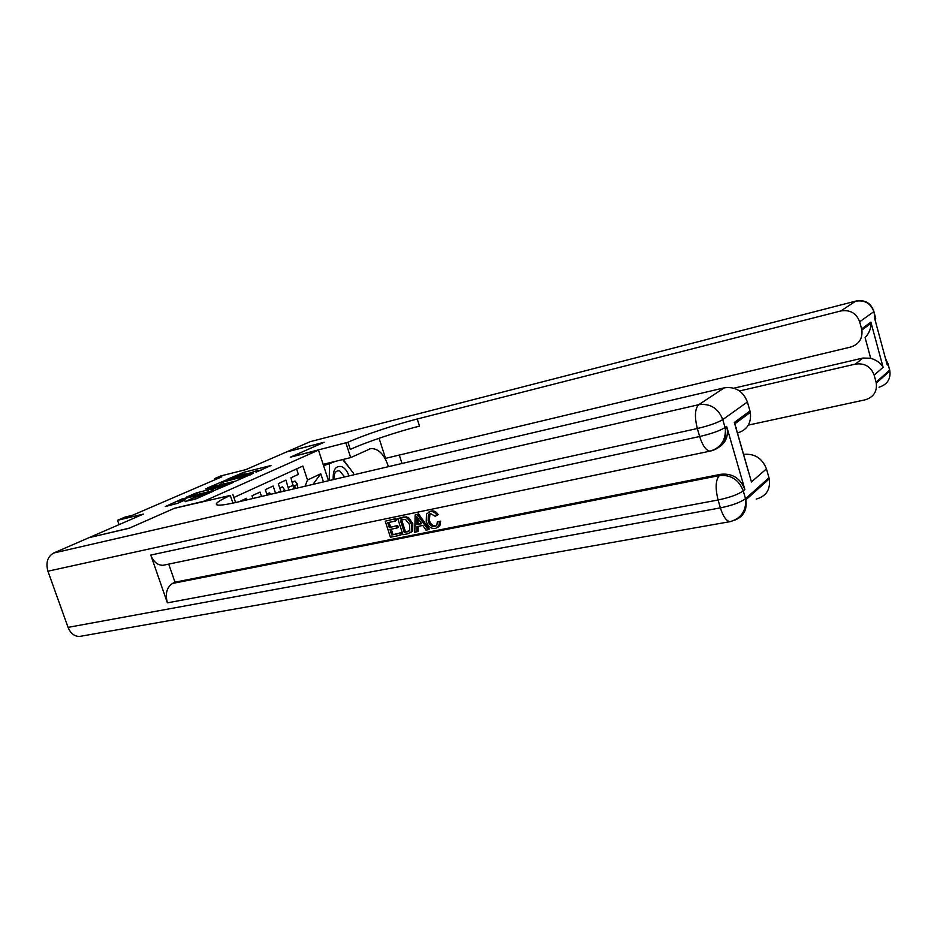 <?xml version="1.0" encoding="UTF-8"?>
<svg xmlns="http://www.w3.org/2000/svg" width="937" height="937" viewBox="0 0 937 937"><rect width="100%" height="100%" fill="white"/><g stroke="black" fill="none" stroke-linecap="round" stroke-linejoin="round"><path stroke-width="1.41" d="M256.059 472.178L270.957 465.525L243.913 472.295L227.457 479.217L242.695 474.239L244.908 474.017L241.887 475.703L256.738 470.737L259.01 470.515L256.059 472.178M185.093 501.482L196.138 498.812L213.144 491.257L181.848 499.046L165.263 506.566L177.585 503.31L185.292 499.866L178.229 501.19L187.482 497.781L207.569 493.178L192.249 498.343L185.186 501.74M89.565 537.545L129.552 528.07L174.528 508.241L204.102 501.154L318.463 450.1L290.294 457.197L323.78 442.428L286.605 451.927L245.728 469.66L220.827 475.926L214.514 478.631L221.788 476.816L132.539 515.268L125.043 517.083L117.535 520.304L119.046 524.638M89.53 537.451L143.338 514.097L117.535 520.304M235.702 481.068L253.54 473.208L226.285 479.967L207.581 487.896L235.702 481.068M233.618 482.286L214.842 490.262L186.522 497.067L196.829 492.803L210.79 489.126L215.779 486.877L205.472 488.962L233.618 482.286M296.572 468.898L298.376 474.356L290.938 477.788L293.878 488.856M288.877 490.028L285.914 480.107L278.289 483.633L280.995 491.878M275.525 493.155L273.135 486.01L265.312 489.629L267.15 495.123M261.493 496.446L260.029 492.077L251.994 495.778L252.896 498.472M247.099 499.831L246.572 498.285L239.24 501.67M318.463 450.1L328.512 480.716M305.029 486.233L307.5 480.025L302.874 466.029L233.875 497.465M307.5 480.025L320.77 473.771L323.441 481.911M214.514 478.631L214.901 479.779M312.993 484.359L320.77 473.771M261.353 470.058L259.045 470.632M247.591 473.478L244.944 474.134M221.284 484.148L218.801 485.225M250.249 474.532L226.133 480.353L220.781 482.649L250.366 474.895M211.914 490.976L212.992 490.496M219.551 487.228L228.581 483.925L220.289 485.671L212.933 488.599L219.551 487.228L219.926 488.329M178.756 502.747L176.718 503.649M292.426 482.274L295.026 481.056L297.579 484.452L297.685 487.954M295.026 481.056L292.285 481.864M295.483 488.482L294.733 486.174L294.042 488.809M348.939 475.926C347.346 471.159 344.933 468.067 341.7 466.649C335.891 465.537 333.057 469.425 333.185 478.292L333.361 479.58M344.629 476.945L339.803 471.03L337.906 470.796C335.048 471.557 333.748 474.298 333.982 479.006L334.029 479.428M324.928 465.256L335.575 461.309M342.719 459.563L353.589 473.29L353.577 474.836M329.25 480.552L329.496 464.143M873.741 310.838L873.928 311.588L859.662 321.778C856.348 313.145 850.082 309.538 840.876 310.943L855.657 301.187C864.605 299.805 870.672 303.272 873.881 311.611L875.474 317.491L874.584 318.147L887.245 365.02L888.1 364.27L889.881 370.947C890.747 379.239 887.128 384.662 879.011 387.204M875.861 322.878L873.928 311.588C871.082 303.131 865.191 299.594 856.254 300.988L310.334 441.632L286.945 451.775L324.12 442.287L290.423 457.162L347.967 442.241C363.181 435.295 395.215 424.566 417.234 419.003L840.876 310.943M388.422 466.661C384.475 454.55 378.607 448.507 370.841 448.53L350.684 457.619L345.976 443.142M401.985 463.475L399.291 455.054M379.075 438.27L385.54 458.345L850.737 347.041C858.983 344.301 862.696 338.644 861.876 330.07L861.618 328.946L870.883 322.129L883.111 367.316C880.979 363.263 876.833 360.241 870.696 358.25L865.097 337.625C869.079 333.314 871.035 328.559 870.941 323.382L870.883 322.129M883.111 367.316L874.162 375.116L876.083 382.214L889.717 370.056L889.436 369.026M874.162 375.116C870.86 366.566 864.605 362.888 855.399 364.095L862.895 358.051L870.696 358.25M739.539 390.952L855.399 364.095M735.943 427.787L736.529 427.659M748.347 425.105L865.167 399.83C873.507 397.241 877.219 391.666 876.294 383.104L876.083 382.214M310.334 441.632L855.844 301.093M323.136 464.342L350.684 457.619M859.662 321.778L861.618 328.946M733.905 388.187L862.895 358.051M347.967 442.241L350.297 449.42C365.465 442.358 397.464 431.606 419.495 426.124L417.234 419.003M343.118 459.47L351.527 470.679M331.007 462.421L323.64 465.853M429.966 513.757L429.38 520.187C430.423 524.041 432.578 525.95 435.846 525.938L436.349 525.809M437.333 521.733L439.5 521.874L438.75 526.278L435.471 528.491C431.008 528.89 427.928 526.5 426.23 521.288L426.534 514.003L430.06 511.672C432.871 511.192 435.201 512.41 437.029 515.327L435.19 516.24L430.563 513.593L428.279 515.045L428.197 520.878C429.251 524.732 431.418 526.653 434.674 526.641L436.853 525.165L437.333 521.733L440.671 521.171L439.91 525.587L437.766 527.449M428.923 512.024L431.231 511.005C434.042 510.513 436.373 511.731 438.2 514.647L437.029 515.327M418.054 526.407L418.078 531.256L414.833 532.368L415.114 514.999L417.328 514.542L428.104 529.733L426.007 530.143L422.81 525.446L416.871 526.641L416.895 531.958M415.114 514.999L418.511 513.863L429.263 529.03L428.104 529.733M400.931 532.696L401.528 534.558L400.333 535.25L390.424 537.217L385.236 521.206L395.988 518.548L396.585 520.398L395.391 521.077L387.742 522.659L389.335 527.601L397.663 525.458L398.26 527.32L397.065 528L389.933 529.452L391.725 534.992L400.931 532.696L399.736 533.399L400.333 535.25M389.078 522.389L390.542 526.91M391.268 529.182L392.931 534.301M165.041 564.87L162.968 565.304C157.557 565.269 153.492 561.849 150.763 555.067L167.395 602.854C165.017 593.859 166.716 587.394 172.502 583.446L174.985 582.182L720.951 474.263C732.441 473.185 740.406 478.257 744.845 489.454L727.077 427.834C728.389 435.869 725.952 442.159 719.792 446.691M174.985 582.182L168.719 564.097M397.757 518.606L404.936 517.365L407.314 518.102L411.601 524.298L411.46 531.736L407.864 533.75L402.957 534.734L397.757 518.606L403.636 516.955L408.509 517.435L412.795 523.607L412.643 531.033L410.699 532.556M81.718 636.071L79.399 636.481C74.281 636.34 70.509 633.307 68.073 627.368L47.916 571.207C45.62 562.68 47.518 556.625 53.608 553.041L89.038 537.662L129.06 528.292L174.376 508.311L230.303 495.439C222.655 498.917 218.087 501.541 216.599 503.321C214.784 506.085 221.554 505.722 236.897 502.232L724.313 387.824C735.428 386.395 743.123 391.116 747.398 401.985L722.755 419.6L725.051 427.565L726.702 426.347M235.585 502.525L232.809 494.314M748.323 471.276L734.339 422.47L749.963 410.992L747.398 401.985M749.963 410.992L750.314 412.397C751.544 423.032 747.257 429.907 737.442 433.035M743.568 454.386C754.625 453.367 762.249 458.193 766.454 468.887L751.392 481.993M744.845 489.454L743.252 490.847L745.512 498.707L768.984 477.765L766.454 468.887M768.984 477.765L769.265 478.877C770.601 489.536 766.255 496.27 756.206 499.081M734.339 422.47L736.751 430.622M391.725 534.992L399.736 533.399M389.335 527.601L397.663 525.458M396.468 526.149L397.065 528M385.236 521.206L395.988 518.548M394.782 519.215L395.391 521.077M404.292 532.485L409.785 530.518L409.645 524.65L405.44 519.356L400.286 520.07L404.292 532.485L409.434 530.928M411.601 524.298L412.795 523.607M407.314 518.102L408.509 517.435M404.936 517.365L406.131 516.685M401.61 519.789L405.475 531.794M407.115 531.923L408.298 531.22M416.836 519.859L416.86 524.65L421.615 523.689L416.824 516.65L416.836 519.859L418.019 519.18L418.043 523.959L421.345 523.291M417.328 514.542L418.511 513.863M416.86 524.65L418.043 523.959M418.078 518.501L418.019 519.18M434.674 526.641L435.846 525.938M428.197 520.878L429.38 520.187M430.06 511.672L431.231 511.005M439.5 521.874L440.671 521.171M279.8 488.177L282.529 486.9L285.281 490.871M282.529 486.9L279.659 487.755M270.77 494.279L269.715 492.885L266.846 494.221M269.715 492.885L266.705 493.799M288.362 487.463L293.363 485.108M277.001 492.815L280.76 491.047M241.629 474.509L241.184 473.197M244.452 473.888L243.913 472.295M223.498 484.078L222.947 482.45M239.755 479.58L239.357 478.385M194.463 495.228L193.971 493.764M197.414 494.513L196.829 492.803M208.494 491.808L207.909 490.086M211.457 491.082L210.79 489.126M213.706 490.531L213.121 488.809M192.788 499.913L192.249 498.343M195.763 498.976L195.201 497.348M198.656 497.699L198.281 496.61M180.349 502.091L179.986 501.049M297.509 484.37L293.668 486.186M294.042 487.451L295.53 487.099M885.734 359.41L888.147 364.235L885.488 358.508M887.889 363.24L889.881 370.947L876.294 383.104M874.877 319.212L875.72 318.592L875.31 316.683M232.903 503.122L230.303 495.439M68.073 627.368L720.377 507.877L718.093 499.995L167.395 602.854M150.763 555.067L699.658 436.513L697.339 428.525L47.916 571.207M745.7 508.662L744.318 509.915M53.608 553.041L698.768 404.679L724.313 387.824M172.502 583.446L719.3 475.598L720.951 474.263M713.045 450.252C722.638 446.785 726.761 439.711 725.414 429.052L725.051 427.565C719.839 430.786 711.37 433.772 699.658 436.513C702.551 445.59 705.983 450.474 709.965 451.165L711.675 450.732M698.768 404.679C694.867 408.614 694.399 416.567 697.339 428.525C709.051 425.738 717.519 422.763 722.755 419.6C718.257 408.239 710.258 403.261 698.768 404.679M734.28 520.34C743.451 516.873 747.293 510.044 745.805 499.866L745.512 498.707C740.476 502.384 732.102 505.441 720.377 507.877C723.036 516.287 726.198 520.89 729.888 521.686L731.738 521.265M719.3 475.598C715.575 480.013 715.177 488.142 718.093 499.995C729.806 497.524 738.192 494.478 743.252 490.847C738.801 479.615 730.813 474.532 719.3 475.598M402.442 517.634L403.636 516.955M285.071 490.25L282.224 491.585M221.437 484.581L220.827 482.778M213.05 490.695L212.453 488.915M178.768 502.782L178.264 501.307M337.285 470.948L337.906 470.796M333.982 479.006L333.185 478.292M870.941 323.382L861.876 330.07M369.342 448.905L370.841 448.53M217.161 504.961L216.599 503.321M750.314 412.397L735.053 423.665M727.077 427.834L725.414 429.052C725.671 440.613 720.518 447.98 709.965 451.165L162.968 565.304M769.265 478.877L745.805 499.866C745.934 511.497 740.628 518.77 729.888 521.686L79.399 636.481M734.479 422.692L751.38 481.677M412.643 531.033L411.46 531.736M429.451 514.366L428.279 515.045M439.91 525.587L438.75 526.278"/></g></svg>
